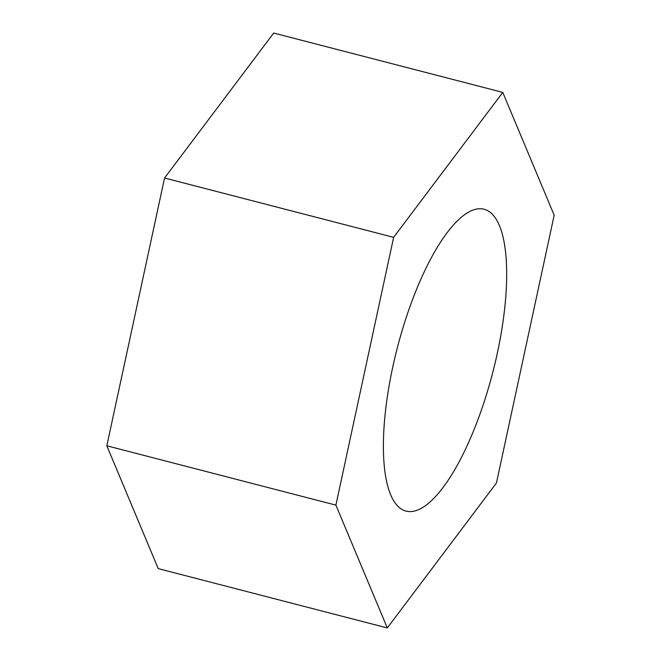 <?xml version="1.0" encoding="UTF-8"?>
<svg xmlns="http://www.w3.org/2000/svg" width="661" height="661" viewBox="0 0 661 661"><rect width="100%" height="100%" fill="white"/><g stroke="black" fill="none" stroke-linecap="round" stroke-linejoin="round"><path stroke-width="0.99" d="M494.866 364.004A155.889 49.278 104.5 0 0 484.125 209.256A155.889 49.278 104.5 0 0 395.204 356.337A155.889 49.278 104.5 0 0 405.945 511.077A155.889 49.278 104.5 0 0 494.866 364.004M164.556 178.007L106.826 445.787L158.227 568.609L387.305 627.95L496.444 482.993L554.174 215.213L502.773 92.391L273.695 33.05L164.556 178.007L393.634 237.34L335.895 505.128L106.826 445.787M335.895 505.128L387.305 627.95M502.773 92.391L393.634 237.34"/></g></svg>
